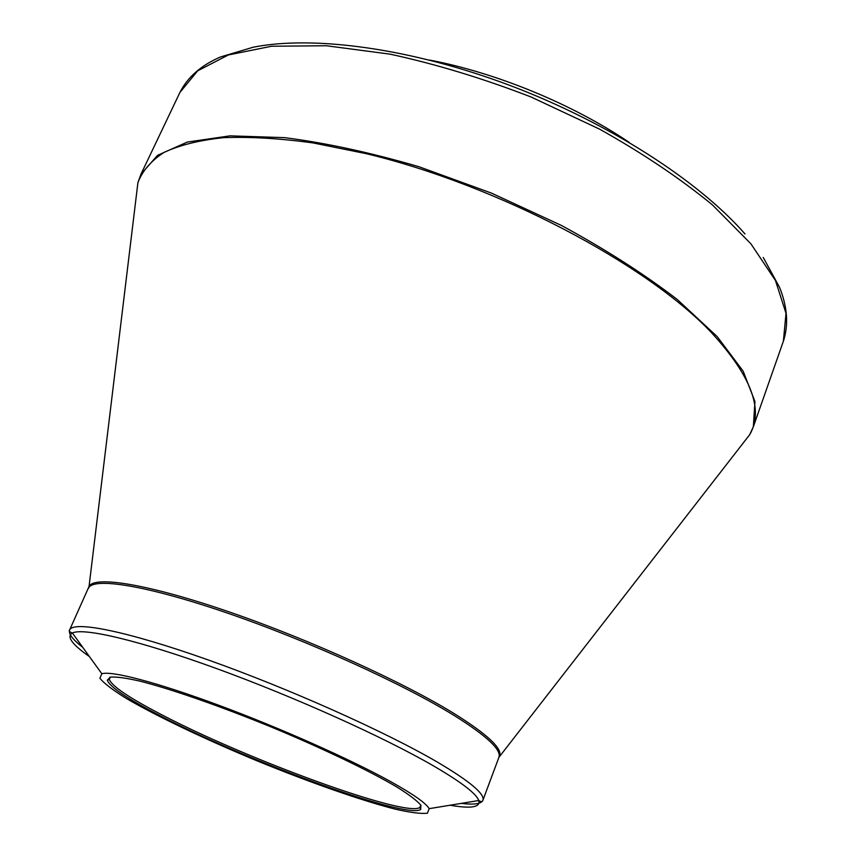 <?xml version="1.0" encoding="UTF-8"?>
<svg xmlns="http://www.w3.org/2000/svg" width="856" height="856" viewBox="0 0 856 856"><rect width="100%" height="100%" fill="white"/><g stroke="black" fill="none" stroke-linecap="round" stroke-linejoin="round"><path stroke-width="1.28" d="M429.466 60.048C496.352 72.739 572.728 104.218 629.139 142.342M390.55 781.539C413.255 794.186 426.127 803.228 429.166 808.663L427.422 813.2C421.024 813.981 409.992 812.558 394.316 808.92C359.83 800.007 308.984 782.084 257.367 760.963C205.847 739.584 157.14 716.461 126.399 698.485C112.714 690.022 103.876 683.259 99.885 678.198L101.843 673.747C111.879 670.644 157.237 682.425 218.836 705.28C280.372 728.103 350.393 759.304 390.55 781.539M158.681 714.974C126.945 698.464 109.825 686.876 107.3 680.22L110.274 677.128C116.084 676.625 125.96 677.963 139.892 681.13C170.858 688.952 220.035 706.04 271.341 727.044C322.552 748.294 369.482 770.828 396.97 787.081C409.082 794.657 417.033 800.67 420.81 805.122L420.735 809.412C407.028 819.845 244.313 760.117 158.681 714.974M110.221 677.139L109.311 679.407C111.751 686.03 128.689 697.533 160.115 713.915C244.966 758.737 406.397 817.929 419.879 807.422L420.831 805.164M179.921 92.427L140.887 174.367L157.536 155.332L187.314 142.075L230.071 135.847L284.641 137.645C326.222 142.973 371.033 152.689 419.065 166.77L491.419 193.092L561.311 225.396C605.32 249.246 643.958 273.931 677.214 299.45L717.21 336.622L743.158 371.172L754.949 401.571L753.344 426.802L783.39 341.159L786.011 313.328L775.44 280.468L750.873 243.767L712.395 204.873C680.188 178.455 642.578 153.203 599.564 129.128L531.041 96.985C483.201 78.474 436.25 64.2 390.154 54.163L326.329 45.742L271.62 46.235L228.327 54.966L197.672 70.834L179.921 92.427C187.55 77.211 201.042 65.398 220.399 56.999L253.162 47.23C313.296 35.192 411.383 48.278 510.112 85.493C608.798 122.772 698.582 180.819 744.977 233.956M136.66 192.996L137.869 182.97M749.428 435.041L743.222 443.001M82.764 647.361C72.621 639.464 68.234 633.675 69.614 629.995C73.199 620.547 126.142 630.851 207.462 659.676C288.6 688.417 385.254 731.666 437.17 761.979C469.933 781.335 485.17 794.111 482.87 800.328L498.909 757.346C501.659 749.931 486.957 736.117 454.814 715.894C403.872 684.265 308.235 640.791 227.375 613.067C146.355 585.258 92.919 576.965 88.521 588.19L89.056 586.456C94.213 575.51 148.088 584.017 228.991 611.847C309.733 639.582 404.824 682.885 455.563 714.45C487.278 734.427 502.001 748.187 499.744 755.73L498.92 757.325M741.36 445.388L749.631 434.773C764.098 410.035 751.29 375.891 711.208 332.363C646.28 263.776 497.539 185.164 366.347 153.695L313.071 142.931C279.752 138.383 249.899 136.628 223.491 137.666C199.416 140.213 179.61 145.124 164.095 152.379C151.084 160.8 142.364 170.89 137.912 182.649L136.297 196.003M450.053 805.229C471.035 808.877 480.612 807.304 478.782 800.51C481.072 801.997 482.431 801.944 482.87 800.328C481.254 803.912 474.064 804.929 461.298 803.377M429.166 808.663L478.782 800.51C476.278 793.587 461.17 782.042 433.468 765.874C384.408 737.433 295.459 697.308 217.52 668.911C139.475 640.459 83.492 627.395 72.386 633.001C66.297 636.532 71.979 644.397 89.441 656.595M498.909 757.346L749.631 434.773L753.344 426.802M101.843 673.747L72.386 633.001C69.603 632.017 68.673 631.011 69.614 629.995L89.056 586.456L137.912 182.649L140.887 174.367M420.745 806.384L421.066 805.539M109.429 678.07L109.793 677.246M783.39 341.159C788.697 324.991 787.434 307.101 779.623 287.498L763.263 257.474M109.311 679.407L107.3 680.22M419.879 807.422L420.735 809.412"/></g></svg>
